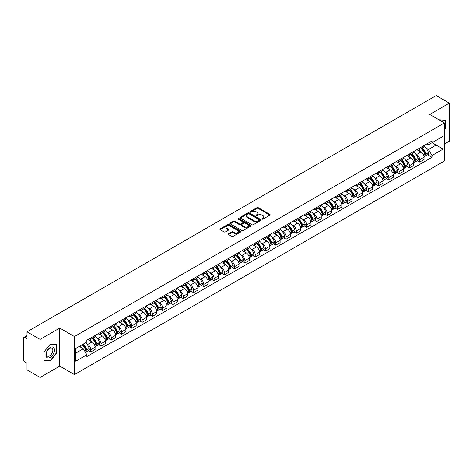 <?xml version="1.0" encoding="UTF-8"?>
<svg xmlns="http://www.w3.org/2000/svg" width="473" height="473" viewBox="0 0 473 473"><rect width="100%" height="100%" fill="white"/><g stroke="black" fill="none" stroke-linecap="round" stroke-linejoin="round"><path stroke-width="0.71" d="M262.089 219.105A0.639 0.372 0 0 0 262.994 219.105L269.864 215.138A0.916 0.526 0 0 0 270.13 214.766A0.916 0.526 0 0 0 269.864 214.387L258.223 207.671A0.916 0.526 0 0 0 256.928 207.671L250.057 211.638A0.639 0.372 0 0 0 250.962 212.158L251.849 211.644A2.927 1.691 0 0 1 255.988 211.644L256.963 212.206A2.927 1.691 0 0 1 257.82 213.4A2.927 1.691 0 0 1 256.963 214.594L256.07 215.109A0.639 0.372 0 0 0 256.975 215.629L257.868 215.12A2.927 1.691 0 0 1 262.007 215.12L262.976 215.676A2.927 1.691 0 0 1 263.833 216.876A2.927 1.691 0 0 1 262.976 218.071L262.089 218.579A0.639 0.372 0 0 0 262.089 219.105L262.089 218.579M228.53 233.733A0.916 0.526 0 0 0 228.264 234.105A0.916 0.526 0 0 0 228.53 234.484L231.8 236.37A0.916 0.526 0 0 0 233.094 236.37L240.727 231.959A0.916 0.526 0 0 0 240.994 231.587A0.916 0.526 0 0 0 240.727 231.214L229.08 224.492A0.916 0.526 0 0 0 227.791 224.492L220.158 228.897A0.916 0.526 0 0 0 219.886 229.269A0.916 0.526 0 0 0 220.158 229.647L224.101 231.924A0.916 0.526 0 0 0 225.396 231.924L228.66 230.038A0.916 0.526 0 0 0 228.932 229.665A0.916 0.526 0 0 0 228.66 229.293L226.703 228.163A2.448 1.413 0 0 1 225.988 227.164A2.448 1.413 0 0 1 227.501 225.858A2.448 1.413 0 0 1 230.168 226.165L237.83 230.588A2.448 1.413 0 0 1 238.546 231.587A2.448 1.413 0 0 1 237.038 232.893A2.448 1.413 0 0 1 234.371 232.586L233.094 231.847A0.916 0.526 0 0 0 231.8 231.847L228.53 233.733L228.53 234.484M74.456 336.54L59.764 328.055L40.122 339.395L27.008 331.821L436.236 95.558L449.35 103.132L429.715 114.466L444.407 122.95L74.456 336.54L74.456 374.586L444.407 160.997L444.407 122.95M251.914 224.752A0.916 0.526 0 0 0 253.209 224.752L260.842 220.347A0.916 0.526 0 0 0 261.108 219.975A0.916 0.526 0 0 0 260.842 219.602L249.2 212.88A0.916 0.526 0 0 0 247.905 212.88L240.272 217.284A0.916 0.526 0 0 0 240.006 217.657A0.916 0.526 0 0 0 240.272 218.029L251.914 224.752M238.297 219.241A0.639 0.372 0 0 1 238.948 219.336L250.773 226.159L243.152 230.558A0.916 0.526 0 0 1 241.857 230.558L230.215 223.835L230.215 223.09A0.916 0.526 0 0 0 229.949 223.463A0.916 0.526 0 0 0 230.215 223.835M230.215 223.09L233.479 221.204A0.916 0.526 0 0 1 234.774 221.204L239.498 223.93A0.916 0.526 0 0 0 240.792 223.93L242.956 222.682A0.916 0.526 0 0 0 243.223 222.31A0.916 0.526 0 0 0 242.956 221.932L238.043 219.094A0.639 0.372 0 0 1 238.948 218.573L250.785 225.408A0.916 0.526 0 0 1 251.051 225.781A0.916 0.526 0 0 1 250.785 226.153L250.785 225.408M40.122 339.395L40.122 377.442L27.008 369.868L27.008 363.134L24.968 361.957A1.862 1.076 -120 0 1 23.65 359.675L23.65 338.142A1.862 1.076 -120 0 1 24.034 337.284L27.008 335.57M444.407 144.029L449.35 141.179L449.35 103.132M40.122 377.442L59.764 366.102L74.456 374.586M27.008 331.821L27.008 338.556L24.968 337.379A1.862 1.076 -120 0 0 24.034 337.284M419.693 148.061A4.287 2.477 60 0 1 418.806 149.988L423.158 147.475A4.287 2.477 -120 0 0 424.045 145.554M415.566 153.861L416.666 154.494A4.287 2.477 60 0 1 419.699 159.744L424.045 157.231A4.287 2.477 -120 0 0 421.011 151.981L417.901 150.183M424.045 157.231L424.045 159.555L419.699 162.062L417.34 160.702M418.806 149.988A4.287 2.477 60 0 1 416.695 149.793M419.699 159.744L419.699 162.062M409.417 153.997A4.287 2.477 60 0 1 408.53 155.924L412.876 153.412A4.287 2.477 -120 0 0 413.763 151.484M407.058 166.638L409.417 167.998L413.763 165.485L413.763 163.167A4.287 2.477 -120 0 0 410.735 157.917L407.62 156.12M408.53 155.924A4.287 2.477 60 0 1 406.419 155.729M405.29 159.797L406.384 160.43A4.287 2.477 60 0 1 409.417 165.68L409.417 167.998M399.135 159.933A4.287 2.477 60 0 1 398.248 161.855L402.6 159.348A4.287 2.477 -120 0 0 403.487 157.42M396.776 172.574L399.135 173.934L403.487 171.421L403.487 169.103A4.287 2.477 -120 0 0 400.454 163.853L397.344 162.056M398.248 161.855A4.287 2.477 60 0 1 396.138 161.665M395.008 165.727L396.102 166.36A4.287 2.477 60 0 1 399.135 171.61L399.135 173.934M388.853 165.869A4.287 2.477 60 0 1 387.966 167.791L392.318 165.284A4.287 2.477 -120 0 0 393.205 163.356M386.5 178.51L388.853 179.87L393.205 177.357L393.205 175.04A4.287 2.477 -120 0 0 390.172 169.789L387.062 167.992M387.966 167.791A4.287 2.477 60 0 1 385.856 167.602M384.726 171.664L385.826 172.296A4.287 2.477 60 0 1 388.853 177.546L388.853 179.87M378.577 171.805A4.287 2.477 60 0 1 377.69 173.727L382.036 171.214A4.287 2.477 -120 0 0 382.923 169.293M376.218 184.44L378.577 185.806L382.923 183.293L382.923 180.97A4.287 2.477 -120 0 0 379.896 175.72L376.78 173.922M377.69 173.727A4.287 2.477 60 0 1 375.58 173.532M374.45 177.6L375.544 178.232A4.287 2.477 60 0 1 378.577 183.483L378.577 185.806M368.296 177.736A4.287 2.477 60 0 1 367.409 179.663L371.754 177.15A4.287 2.477 -120 0 0 372.647 175.229M365.936 190.377L368.296 191.736L372.647 189.23L372.647 186.906A4.287 2.477 -120 0 0 369.614 181.656L366.498 179.858M367.409 179.663A4.287 2.477 60 0 1 365.298 179.468M364.169 183.536L365.262 184.168A4.287 2.477 60 0 1 368.296 189.419L368.296 191.736M358.014 183.672A4.287 2.477 60 0 1 357.127 185.599L361.478 183.086A4.287 2.477 -120 0 0 362.365 181.165M355.655 196.313L358.014 197.673L362.365 195.166L362.365 192.842A4.287 2.477 -120 0 0 359.332 187.592L356.222 185.794M357.127 185.599A4.287 2.477 60 0 1 355.016 185.404M353.887 189.472L354.987 190.105A4.287 2.477 60 0 1 358.014 195.355L358.014 197.673M347.738 189.608A4.287 2.477 60 0 1 346.845 191.535L351.197 189.023A4.287 2.477 -120 0 0 352.083 187.095M345.379 202.249L347.738 203.609L352.083 201.096L352.083 198.778A4.287 2.477 -120 0 0 349.056 193.528L345.94 191.731M346.845 191.535A4.287 2.477 60 0 1 344.74 191.34M343.605 195.408L344.705 196.041A4.287 2.477 60 0 1 347.738 201.291L347.738 203.609M337.456 195.544A4.287 2.477 60 0 1 336.569 197.466L340.915 194.959A4.287 2.477 -120 0 0 341.802 193.031M335.097 208.185L337.456 209.545L341.808 207.032L341.808 204.714A4.287 2.477 -120 0 0 338.774 199.464L335.659 197.667M336.569 197.466A4.287 2.477 60 0 1 334.458 197.276M333.329 201.338L334.423 201.971A4.287 2.477 60 0 1 337.456 207.221L337.456 209.545M327.174 201.48A4.287 2.477 60 0 1 326.287 203.402L330.639 200.895A4.287 2.477 -120 0 0 331.526 198.967M324.815 214.115L327.174 215.481L331.526 212.968L331.526 210.651A4.287 2.477 -120 0 0 328.493 205.4L325.383 203.603M326.287 203.402A4.287 2.477 60 0 1 324.176 203.213M323.047 207.275L324.147 207.907A4.287 2.477 60 0 1 327.174 213.157L327.174 215.481M316.892 207.416A4.287 2.477 60 0 1 316.005 209.338L320.357 206.825A4.287 2.477 -120 0 0 321.244 204.904M314.539 220.051L316.898 221.417L321.244 218.904L321.244 216.581A4.287 2.477 -120 0 0 318.211 211.33L315.101 209.533M316.005 209.338A4.287 2.477 60 0 1 313.895 209.143M312.765 213.211L313.865 213.843A4.287 2.477 60 0 1 316.898 219.094L316.898 221.417M306.616 213.347A4.287 2.477 60 0 1 305.729 215.274L310.075 212.761A4.287 2.477 -120 0 0 310.962 210.84M304.257 225.988L306.616 227.347L310.962 224.841L310.962 222.517A4.287 2.477 -120 0 0 307.935 217.267L304.819 215.469M305.729 215.274A4.287 2.477 60 0 1 303.619 215.079M302.489 219.147L303.583 219.779A4.287 2.477 60 0 1 306.616 225.03L306.616 227.347M296.335 219.283A4.287 2.477 60 0 1 295.448 221.21L299.799 218.697A4.287 2.477 -120 0 0 300.686 216.776M293.975 231.924L296.335 233.284L300.686 230.777L300.686 228.453A4.287 2.477 -120 0 0 297.653 223.203L294.543 221.405M295.448 221.21A4.287 2.477 60 0 1 293.337 221.015M292.208 225.083L293.301 225.716A4.287 2.477 60 0 1 296.335 230.966L296.335 233.284M286.053 225.219A4.287 2.477 60 0 1 285.166 227.146L289.517 224.634A4.287 2.477 -120 0 0 290.404 222.706M283.699 237.86L286.053 239.22L290.404 236.707L290.404 234.389A4.287 2.477 -120 0 0 287.371 229.139L284.261 227.342M285.166 227.146A4.287 2.477 60 0 1 283.055 226.951M281.926 231.013L283.025 231.652A4.287 2.477 60 0 1 286.053 236.902L286.053 239.22M275.777 231.155A4.287 2.477 60 0 1 274.89 233.077L279.236 230.57A4.287 2.477 -120 0 0 280.122 228.642M273.418 243.796L275.777 245.156L280.122 242.643L280.122 240.325A4.287 2.477 -120 0 0 277.095 235.075L273.979 233.278M274.89 233.077A4.287 2.477 60 0 1 272.779 232.887M271.65 236.949L272.744 237.582A4.287 2.477 60 0 1 275.777 242.832L275.777 245.156M265.495 237.091A4.287 2.477 60 0 1 264.608 239.013L268.954 236.506A4.287 2.477 -120 0 0 269.846 234.578M263.136 249.726L265.495 251.092L269.846 248.579L269.846 246.262A4.287 2.477 -120 0 0 266.813 241.011L263.698 239.214M264.608 239.013A4.287 2.477 60 0 1 262.497 238.818M261.368 242.886L262.462 243.518A4.287 2.477 60 0 1 265.495 248.768L265.495 251.092M255.213 243.027A4.287 2.477 60 0 1 254.326 244.949L258.678 242.436A4.287 2.477 -120 0 0 259.565 240.515M252.854 255.662L255.213 257.028L259.565 254.515L259.565 252.192A4.287 2.477 -120 0 0 256.532 246.941L253.422 245.144M254.326 244.949A4.287 2.477 60 0 1 252.215 244.754M251.086 248.822L252.186 249.454A4.287 2.477 60 0 1 255.213 254.705L255.213 257.028M244.937 248.958A4.287 2.477 60 0 1 244.044 250.885L248.396 248.372A4.287 2.477 -120 0 0 249.283 246.451M242.578 261.599L244.937 262.958L249.283 260.452L249.283 258.128A4.287 2.477 -120 0 0 246.256 252.878L243.14 251.08M244.044 250.885A4.287 2.477 60 0 1 241.94 250.69M240.804 254.758L241.904 255.39A4.287 2.477 60 0 1 244.937 260.641L244.937 262.958M234.655 254.894A4.287 2.477 60 0 1 233.768 256.821L238.114 254.308A4.287 2.477 -120 0 0 239.001 252.387M232.296 267.535L234.655 268.895L239.007 266.388L239.007 264.064A4.287 2.477 -120 0 0 235.974 258.814L232.858 257.016M233.768 256.821A4.287 2.477 60 0 1 231.658 256.626M230.528 260.694L231.622 261.327A4.287 2.477 60 0 1 234.655 266.577L234.655 268.895M224.373 260.83A4.287 2.477 60 0 1 223.487 262.757L227.838 260.245A4.287 2.477 -120 0 0 228.725 258.317M222.014 273.471L224.373 274.831L228.725 272.318L228.725 270A4.287 2.477 -120 0 0 225.692 264.75L222.582 262.953M223.487 262.757A4.287 2.477 60 0 1 221.376 262.562M220.247 266.624L221.346 267.263A4.287 2.477 60 0 1 224.373 272.513L224.373 274.831M214.092 266.766A4.287 2.477 60 0 1 213.205 268.688L217.556 266.181A4.287 2.477 -120 0 0 218.443 264.253M211.738 279.407L214.098 280.767L218.443 278.254L218.443 275.936A4.287 2.477 -120 0 0 215.41 270.686L212.3 268.889M213.205 268.688A4.287 2.477 60 0 1 211.094 268.498M209.965 272.56L211.064 273.193A4.287 2.477 60 0 1 214.098 278.443L214.098 280.767M203.816 272.702A4.287 2.477 60 0 1 202.929 274.624L207.275 272.111A4.287 2.477 -120 0 0 208.161 270.189M201.457 285.337L203.816 286.703L208.161 284.19L208.161 281.873A4.287 2.477 -120 0 0 205.134 276.622L202.018 274.825M202.929 274.624A4.287 2.477 60 0 1 200.818 274.429M199.689 278.496L200.783 279.129A4.287 2.477 60 0 1 203.816 284.379L203.816 286.703M193.534 278.638A4.287 2.477 60 0 1 192.647 280.56L196.999 278.047A4.287 2.477 -120 0 0 197.885 276.126M191.175 291.273L193.534 292.639L197.885 290.126L197.885 287.803A4.287 2.477 -120 0 0 194.852 282.552L191.742 280.755M192.647 280.56A4.287 2.477 60 0 1 190.536 280.365M189.407 284.433L190.501 285.065A4.287 2.477 60 0 1 193.534 290.316L193.534 292.639M183.252 284.569A4.287 2.477 60 0 1 182.365 286.496L186.717 283.983A4.287 2.477 -120 0 0 187.604 282.062M180.899 297.21L183.252 298.569L187.604 296.063L187.604 293.739A4.287 2.477 -120 0 0 184.571 288.489L181.461 286.691M182.365 286.496A4.287 2.477 60 0 1 180.254 286.301M179.125 290.369L180.225 291.001A4.287 2.477 60 0 1 183.252 296.252L183.252 298.569M172.976 290.505A4.287 2.477 60 0 1 172.089 292.432L176.435 289.919A4.287 2.477 -120 0 0 177.322 287.998M170.617 303.146L172.976 304.506L177.322 301.999L177.322 299.675A4.287 2.477 -120 0 0 174.295 294.425L171.179 292.627M172.089 292.432A4.287 2.477 60 0 1 169.978 292.237M168.849 296.305L169.943 296.938A4.287 2.477 60 0 1 172.976 302.188L172.976 304.506M162.694 296.441A4.287 2.477 60 0 1 161.807 298.368L166.153 295.856A4.287 2.477 -120 0 0 167.046 293.928M160.335 309.082L162.694 310.442L167.046 307.929L167.046 305.611A4.287 2.477 -120 0 0 164.013 300.361L160.897 298.564M161.807 298.368A4.287 2.477 60 0 1 159.697 298.173M158.567 302.235L159.661 302.874A4.287 2.477 60 0 1 162.694 308.124L162.694 310.442M152.412 302.377A4.287 2.477 60 0 1 151.526 304.299L155.877 301.792A4.287 2.477 -120 0 0 156.764 299.864M150.053 315.018L152.412 316.378L156.764 313.865L156.764 311.547A4.287 2.477 -120 0 0 153.731 306.297L150.621 304.5M151.526 304.299A4.287 2.477 60 0 1 149.415 304.109M148.286 308.171L149.385 308.804A4.287 2.477 60 0 1 152.412 314.054L152.412 316.378M142.137 308.313A4.287 2.477 60 0 1 141.244 310.235L145.595 307.722A4.287 2.477 -120 0 0 146.482 305.8M139.777 320.948L142.137 322.314L146.482 319.801L146.482 317.478A4.287 2.477 -120 0 0 143.455 312.227L140.339 310.43M141.244 310.235A4.287 2.477 60 0 1 139.139 310.04M138.004 314.107L139.103 314.74A4.287 2.477 60 0 1 142.137 319.99L142.137 322.314M131.855 314.249A4.287 2.477 60 0 1 130.968 316.171L135.313 313.658A4.287 2.477 -120 0 0 136.206 311.737M129.496 326.884L131.855 328.25L136.206 325.737L136.206 323.414A4.287 2.477 -120 0 0 133.173 318.163L130.057 316.366M130.968 316.171A4.287 2.477 60 0 1 128.857 315.976M127.728 320.044L128.822 320.676A4.287 2.477 60 0 1 131.855 325.927L131.855 328.25M121.573 320.18A4.287 2.477 60 0 1 120.686 322.107L125.038 319.594A4.287 2.477 -120 0 0 125.924 317.673M119.214 332.821L121.573 334.18L125.924 331.674L125.924 329.35A4.287 2.477 -120 0 0 122.891 324.1L119.781 322.302M120.686 322.107A4.287 2.477 60 0 1 118.575 321.912M117.446 325.98L118.546 326.612A4.287 2.477 60 0 1 121.573 331.863L121.573 334.18M111.291 326.116A4.287 2.477 60 0 1 110.404 328.043L114.756 325.53A4.287 2.477 -120 0 0 115.643 323.603M108.938 338.757L111.297 340.117L115.643 337.61L115.643 335.286A4.287 2.477 -120 0 0 112.609 330.036L109.499 328.238M110.404 328.043A4.287 2.477 60 0 1 108.293 327.848M107.164 331.916L108.264 332.549A4.287 2.477 60 0 1 111.297 337.799L111.297 340.117M101.015 332.052A4.287 2.477 60 0 1 100.128 333.973L104.474 331.467A4.287 2.477 -120 0 0 105.361 329.539M98.656 344.693L101.015 346.053L105.361 343.54L105.361 341.222A4.287 2.477 -120 0 0 102.334 335.972L99.218 334.175M100.128 333.973A4.287 2.477 60 0 1 98.017 333.784M96.888 337.846L97.982 338.479A4.287 2.477 60 0 1 101.015 343.735L101.015 346.053M90.733 337.988A4.287 2.477 60 0 1 89.846 339.91L94.198 337.403A4.287 2.477 -120 0 0 95.085 335.475M88.374 350.629L90.733 351.989L95.085 349.476L95.085 347.158A4.287 2.477 -120 0 0 92.052 341.908L88.942 340.111M89.846 339.91A4.287 2.477 60 0 1 87.736 339.72M86.606 343.782L87.7 344.415A4.287 2.477 60 0 1 90.733 349.665L90.733 351.989M426.977 143.857L428.526 144.75L443.089 136.342L436.106 140.375L436.106 145.093L428.526 149.468L425.848 147.925M75.775 353.13L83.354 348.755L86.849 354.803L75.775 361.195L75.775 348.412L86.849 342.02L86.849 340.229L432.02 140.948L432.02 142.734L443.089 149.125L432.02 155.522L428.526 149.468M443.089 136.342L443.089 149.125M86.849 354.803L86.849 356.589L432.02 157.308L432.02 155.522M444.407 129.969L445.495 128.621L445.495 120.142L438.95 119.799M59.764 328.055L59.764 366.102M43.977 360.432L50.339 361L56.695 353.089L56.695 344.61L50.339 344.042L43.977 351.953L43.977 360.432M83.354 348.755L79.269 346.396M427.616 154.766L432.02 157.308M445.164 128.425L445.495 128.621M49.665 360.609L50.339 361M56.37 352.899L56.695 353.089M262.344 219.194L262.976 218.828A2.927 1.691 0 0 0 263.833 217.633L263.833 216.876M257.82 213.4L257.82 214.163A2.927 1.691 0 0 1 256.963 215.357L256.325 215.723M269.852 215.144L258.223 208.427A0.916 0.526 0 0 0 256.928 208.427L250.312 212.247M260.842 219.602L260.842 220.347L249.2 213.636A0.916 0.526 0 0 0 247.905 213.636L240.284 218.035L240.272 217.284M259.222 220.235A0.639 0.372 0 0 0 259.222 219.714L249.005 213.814A0.639 0.372 0 0 0 248.1 213.814L247.16 214.352A2.927 1.691 0 0 0 246.303 215.546A2.927 1.691 0 0 0 247.16 216.74L254.149 220.779A2.927 1.691 0 0 0 258.288 220.779L259.222 220.235L259.222 220.997A0.639 0.372 0 0 0 259.411 220.731L259.411 219.975M246.303 215.546L246.303 216.309A2.927 1.691 0 0 0 247.16 217.503L247.16 216.74M259.222 220.997L258.288 221.535A2.927 1.691 0 0 1 254.149 221.535L247.16 217.503M230.227 223.847L233.479 221.967L233.479 221.204M243.223 222.31L243.223 223.067A0.916 0.526 0 0 1 242.956 223.439L240.792 224.693A0.916 0.526 0 0 1 239.498 224.693L234.774 221.967A0.916 0.526 0 0 0 233.479 221.967M244.393 226.762A2.448 1.413 0 0 0 247.066 227.07A2.448 1.413 0 0 0 248.573 225.763A2.448 1.413 0 0 0 247.858 224.764L245.156 223.203A0.916 0.526 0 0 0 243.861 223.203L241.697 224.456A0.916 0.526 0 0 0 241.425 224.829A0.916 0.526 0 0 0 241.697 225.201L244.393 226.762L244.393 227.519A2.448 1.413 0 0 0 247.066 227.826A2.448 1.413 0 0 0 248.573 226.52L248.573 225.763M241.425 224.829L241.425 225.591A0.916 0.526 0 0 0 241.697 225.964L241.697 225.201M244.393 227.519L241.697 225.964M238.546 231.587L238.546 232.349A2.448 1.413 0 0 1 237.038 233.656A2.448 1.413 0 0 1 234.371 233.349L233.094 232.61A0.916 0.526 0 0 0 231.8 232.61L228.542 234.49M225.988 227.164L225.988 227.921A2.448 1.413 0 0 0 226.703 228.92L226.703 228.163M228.648 230.044L226.703 228.92M240.716 231.965L229.08 225.254A0.916 0.526 0 0 0 227.791 225.254L220.17 229.653M421.313 148.54A5.871 3.388 60 0 1 421.342 148.557A5.871 3.388 60 0 1 425.209 153.826L425.239 153.95A1.141 0.656 60 0 1 425.061 154.842A1.141 0.656 60 0 1 425.038 154.86M421.059 148.688A7.083 4.091 60 0 1 424.949 154.535L424.985 154.653A2.353 1.36 60 0 1 424.612 156.504L424.027 156.841M425.014 155.984A2.353 1.36 -120 0 0 425.665 155.895A2.353 1.36 -120 0 0 426.037 154.044L426.002 153.926A7.083 4.091 -120 0 0 422.111 148.079M423.956 146.305A7.083 4.091 60 0 1 428.408 152.537L428.443 152.655A2.353 1.36 60 0 1 428.071 154.505L425.665 155.895M418.64 150.071A7.083 4.091 60 0 1 420.119 151.466M423.566 151.478L424.464 151.999M438.962 119.811L445.164 120.308L445.164 128.526L444.407 129.466M444.756 120.071L445.164 120.308M53.916 347.832A6.06 3.5 120 0 0 48.063 349.399A6.06 3.5 120 0 0 46.496 357.062A6.06 3.5 120 0 0 52.349 355.489A6.06 3.5 120 0 0 53.916 347.832M52.414 348.601A4.588 2.649 120 0 0 51.9 348.128A4.588 2.649 120 0 0 47.631 350.268A4.588 2.649 120 0 0 46.797 355.59A4.588 2.649 120 0 0 47.312 356.068A4.588 2.649 120 0 0 51.581 353.928A4.588 2.649 120 0 0 52.414 348.601M50.209 360.663L44.048 360.107L44.048 351.894L50.209 344.232L56.37 344.782L56.37 352.994L50.209 360.663M55.962 344.545L56.37 344.782M411.031 154.476A5.871 3.388 60 0 1 411.061 154.494A5.871 3.388 60 0 1 414.927 159.762L414.963 159.88A1.141 0.656 60 0 1 414.78 160.779A1.141 0.656 60 0 1 414.756 160.79M410.777 154.624A7.083 4.091 60 0 1 414.667 160.465L414.703 160.589A2.353 1.36 60 0 1 414.33 162.434L413.745 162.777M414.732 161.914A2.353 1.36 -120 0 0 415.389 161.831A2.353 1.36 -120 0 0 415.761 159.98L415.726 159.856A7.083 4.091 -120 0 0 411.829 154.015M413.674 152.241A7.083 4.091 60 0 1 418.126 158.473L418.162 158.591A2.353 1.36 60 0 1 417.789 160.442L415.389 161.831M408.359 156.007A7.083 4.091 60 0 1 409.843 157.403M413.284 157.408L414.188 157.935M400.755 160.412A5.871 3.388 60 0 1 400.785 160.43A5.871 3.388 60 0 1 404.646 165.698L404.681 165.816A1.141 0.656 60 0 1 404.498 166.715A1.141 0.656 60 0 1 404.474 166.727M400.495 160.56A7.083 4.091 60 0 1 404.391 166.401L404.427 166.526A2.353 1.36 60 0 1 404.054 168.37L403.469 168.707M404.456 167.85A2.353 1.36 -120 0 0 405.107 167.761A2.353 1.36 -120 0 0 405.479 165.917L405.444 165.792A7.083 4.091 -120 0 0 401.553 159.951M403.398 158.177A7.083 4.091 60 0 1 407.85 164.403L407.886 164.527A2.353 1.36 60 0 1 407.513 166.372L405.107 167.761M398.083 161.937A7.083 4.091 60 0 1 399.561 163.339M403.002 163.345L403.907 163.865M390.473 166.348A5.871 3.388 60 0 1 390.503 166.36A5.871 3.388 60 0 1 394.364 171.634L394.399 171.752A1.141 0.656 60 0 1 394.222 172.651A1.141 0.656 60 0 1 394.192 172.663M390.219 166.496A7.083 4.091 60 0 1 394.11 172.338L394.145 172.462A2.353 1.36 60 0 1 393.773 174.306L393.187 174.643M394.175 173.786A2.353 1.36 -120 0 0 394.825 173.697A2.353 1.36 -120 0 0 395.197 171.853L395.162 171.729A7.083 4.091 -120 0 0 391.272 165.887M393.116 164.107A7.083 4.091 60 0 1 397.568 170.339L397.604 170.463A2.353 1.36 60 0 1 397.231 172.308L394.825 173.697M387.801 167.874A7.083 4.091 60 0 1 389.279 169.269M392.726 169.281L393.625 169.801M380.191 172.278A5.871 3.388 60 0 1 380.221 172.296A5.871 3.388 60 0 1 384.088 177.564L384.123 177.688A1.141 0.656 60 0 1 383.94 178.587A1.141 0.656 60 0 1 383.916 178.599M379.937 172.426A7.083 4.091 60 0 1 383.828 178.274L383.863 178.392A2.353 1.36 60 0 1 383.491 180.243L382.905 180.58M383.893 179.722A2.353 1.36 -120 0 0 384.549 179.634A2.353 1.36 -120 0 0 384.916 177.789L384.886 177.665A7.083 4.091 -120 0 0 380.99 171.823M382.834 170.044A7.083 4.091 60 0 1 387.286 176.275L387.322 176.399A2.353 1.36 60 0 1 386.949 178.244L384.549 179.634M377.519 173.81A7.083 4.091 60 0 1 379.003 175.205M382.444 175.217L383.349 175.737M369.916 178.215A5.871 3.388 60 0 1 369.945 178.232A5.871 3.388 60 0 1 373.806 183.5L373.841 183.625A1.141 0.656 60 0 1 373.658 184.517A1.141 0.656 60 0 1 373.635 184.535M369.655 178.362A7.083 4.091 60 0 1 373.552 184.21L373.581 184.328A2.353 1.36 60 0 1 373.215 186.179L372.629 186.516M373.617 185.658A2.353 1.36 -120 0 0 374.267 185.57A2.353 1.36 -120 0 0 374.64 183.719L374.604 183.601A7.083 4.091 -120 0 0 370.714 177.753M372.558 175.98A7.083 4.091 60 0 1 377.011 182.211L377.046 182.33A2.353 1.36 60 0 1 376.674 184.18L374.267 185.57M367.243 179.746A7.083 4.091 60 0 1 368.721 181.141M372.162 181.153L373.067 181.673M359.634 184.151A5.871 3.388 60 0 1 359.663 184.168A5.871 3.388 60 0 1 363.524 189.436L363.56 189.561A1.141 0.656 60 0 1 363.382 190.453A1.141 0.656 60 0 1 363.353 190.471M359.379 184.299A7.083 4.091 60 0 1 363.27 190.146L363.305 190.264A2.353 1.36 60 0 1 362.933 192.115L362.348 192.452M363.335 191.595A2.353 1.36 -120 0 0 363.985 191.506A2.353 1.36 -120 0 0 364.358 189.655L364.322 189.537A7.083 4.091 -120 0 0 360.432 183.69M362.277 181.916A7.083 4.091 60 0 1 366.729 188.148L366.764 188.266A2.353 1.36 60 0 1 366.392 190.116L363.985 191.506M356.961 185.682A7.083 4.091 60 0 1 358.439 187.077M361.886 187.083L362.785 187.61M349.352 190.087A5.871 3.388 60 0 1 349.381 190.105A5.871 3.388 60 0 1 353.248 195.373L353.284 195.491A1.141 0.656 60 0 1 353.1 196.39A1.141 0.656 60 0 1 353.077 196.401M349.098 190.235A7.083 4.091 60 0 1 352.988 196.076L353.024 196.2A2.353 1.36 60 0 1 352.651 198.045L352.066 198.388M353.053 197.525A2.353 1.36 -120 0 0 353.703 197.436A2.353 1.36 -120 0 0 354.076 195.591L354.041 195.467A7.083 4.091 -120 0 0 350.15 189.626M351.995 187.852A7.083 4.091 60 0 1 356.447 194.084L356.482 194.202A2.353 1.36 60 0 1 356.11 196.053L353.703 197.436M346.679 191.618A7.083 4.091 60 0 1 348.158 193.014M351.605 193.019L352.509 193.54M339.076 196.023A5.871 3.388 60 0 1 339.106 196.041A5.871 3.388 60 0 1 342.966 201.309L343.002 201.427A1.141 0.656 60 0 1 342.819 202.326A1.141 0.656 60 0 1 342.795 202.338M338.816 196.171A7.083 4.091 60 0 1 342.706 202.012L342.742 202.137A2.353 1.36 60 0 1 342.369 203.981L341.784 204.318M342.771 203.461A2.353 1.36 -120 0 0 343.428 203.372A2.353 1.36 -120 0 0 343.8 201.528L343.765 201.403A7.083 4.091 -120 0 0 339.868 195.562M341.713 193.788A7.083 4.091 60 0 1 346.171 200.014L346.201 200.138A2.353 1.36 60 0 1 345.834 201.983L343.428 203.372M336.404 197.548A7.083 4.091 60 0 1 337.882 198.944M341.323 198.956L342.227 199.476M328.794 201.959A5.871 3.388 60 0 1 328.824 201.971A5.871 3.388 60 0 1 332.685 207.245L332.72 207.363A1.141 0.656 60 0 1 332.543 208.262A1.141 0.656 60 0 1 332.513 208.274M328.534 202.107A7.083 4.091 60 0 1 332.43 207.949L332.466 208.073A2.353 1.36 60 0 1 332.093 209.917L331.508 210.254M332.495 209.397A2.353 1.36 -120 0 0 333.146 209.308A2.353 1.36 -120 0 0 333.518 207.464L333.483 207.34A7.083 4.091 -120 0 0 329.592 201.498M331.437 199.718A7.083 4.091 60 0 1 335.889 205.95L335.925 206.074A2.353 1.36 60 0 1 335.552 207.919L333.146 209.308M326.122 203.485A7.083 4.091 60 0 1 327.6 204.88M331.041 204.892L331.945 205.412M318.512 207.889A5.871 3.388 60 0 1 318.542 207.907A5.871 3.388 60 0 1 322.409 213.175L322.438 213.299A1.141 0.656 60 0 1 322.261 214.198A1.141 0.656 60 0 1 322.237 214.21M318.258 208.037A7.083 4.091 60 0 1 322.148 213.885L322.184 214.003A2.353 1.36 60 0 1 321.811 215.854L321.226 216.191M322.214 215.333A2.353 1.36 -120 0 0 322.864 215.245A2.353 1.36 -120 0 0 323.236 213.394L323.201 213.276A7.083 4.091 -120 0 0 319.31 207.434M321.155 205.654A7.083 4.091 60 0 1 325.607 211.886L325.643 212.01A2.353 1.36 60 0 1 325.27 213.855L322.864 215.245M315.84 209.421A7.083 4.091 60 0 1 317.318 210.816M320.765 210.828L321.664 211.348M308.23 213.826A5.871 3.388 60 0 1 308.26 213.843A5.871 3.388 60 0 1 312.127 219.111L312.162 219.236A1.141 0.656 60 0 1 311.979 220.128A1.141 0.656 60 0 1 311.955 220.146M307.976 213.973A7.083 4.091 60 0 1 311.867 219.821L311.902 219.939A2.353 1.36 60 0 1 311.53 221.79L310.944 222.127M311.932 221.269A2.353 1.36 -120 0 0 312.588 221.181A2.353 1.36 -120 0 0 312.96 219.33L312.925 219.212A7.083 4.091 -120 0 0 309.029 213.364M310.873 211.591A7.083 4.091 60 0 1 315.325 217.822L315.361 217.941A2.353 1.36 60 0 1 314.988 219.791L312.588 221.181M305.558 215.357A7.083 4.091 60 0 1 307.042 216.752M310.483 216.764L311.388 217.284M297.955 219.762A5.871 3.388 60 0 1 297.984 219.779A5.871 3.388 60 0 1 301.845 225.047L301.88 225.172A1.141 0.656 60 0 1 301.703 226.064A1.141 0.656 60 0 1 301.673 226.076M297.694 219.91A7.083 4.091 60 0 1 301.591 225.757L301.626 225.875A2.353 1.36 60 0 1 301.254 227.726L300.668 228.063M301.656 227.206A2.353 1.36 -120 0 0 302.306 227.117A2.353 1.36 -120 0 0 302.679 225.266L302.643 225.148A7.083 4.091 -120 0 0 298.753 219.301M300.597 217.527A7.083 4.091 60 0 1 305.05 223.759L305.085 223.877A2.353 1.36 60 0 1 304.713 225.727L302.306 227.117M295.282 221.293A7.083 4.091 60 0 1 296.76 222.688M300.201 222.694L301.106 223.221M287.673 225.698A5.871 3.388 60 0 1 287.702 225.716A5.871 3.388 60 0 1 291.563 230.984L291.599 231.102A1.141 0.656 60 0 1 291.421 232.001A1.141 0.656 60 0 1 291.392 232.012M287.418 225.846A7.083 4.091 60 0 1 291.309 231.687L291.344 231.811A2.353 1.36 60 0 1 290.972 233.656L290.387 233.999M291.374 233.136A2.353 1.36 -120 0 0 292.024 233.047A2.353 1.36 -120 0 0 292.397 231.202L292.361 231.078A7.083 4.091 -120 0 0 288.471 225.237M290.316 223.463A7.083 4.091 60 0 1 294.768 229.695L294.803 229.813A2.353 1.36 60 0 1 294.431 231.664L292.024 233.047M285 227.223A7.083 4.091 60 0 1 286.478 228.625M289.925 228.63L290.824 229.151M277.391 231.634A5.871 3.388 60 0 1 277.42 231.652A5.871 3.388 60 0 1 281.287 236.92L281.323 237.038A1.141 0.656 60 0 1 281.139 237.937A1.141 0.656 60 0 1 281.116 237.949M277.137 231.782A7.083 4.091 60 0 1 281.027 237.623L281.063 237.748A2.353 1.36 60 0 1 280.69 239.592L280.105 239.929M281.092 239.072A2.353 1.36 -120 0 0 281.748 238.983A2.353 1.36 -120 0 0 282.115 237.139L282.085 237.014A7.083 4.091 -120 0 0 278.189 231.173M280.034 229.393A7.083 4.091 60 0 1 284.486 235.625L284.521 235.749A2.353 1.36 60 0 1 284.149 237.594L281.748 238.983M274.718 233.159A7.083 4.091 60 0 1 276.202 234.555M279.644 234.567L280.548 235.087M267.115 237.57A5.871 3.388 60 0 1 267.144 237.582A5.871 3.388 60 0 1 271.005 242.85L271.041 242.974A1.141 0.656 60 0 1 270.858 243.873A1.141 0.656 60 0 1 270.834 243.885M266.855 237.718A7.083 4.091 60 0 1 270.751 243.56L270.781 243.684A2.353 1.36 60 0 1 270.414 245.528L269.829 245.865M270.816 245.008A2.353 1.36 -120 0 0 271.467 244.919A2.353 1.36 -120 0 0 271.839 243.075L271.804 242.951A7.083 4.091 -120 0 0 267.913 237.109M269.758 235.329A7.083 4.091 60 0 1 274.21 241.561L274.245 241.685A2.353 1.36 60 0 1 273.873 243.53L271.467 244.919M264.442 239.096A7.083 4.091 60 0 1 265.921 240.491M269.362 240.503L270.266 241.023M256.833 243.5A5.871 3.388 60 0 1 256.863 243.518A5.871 3.388 60 0 1 260.724 248.786L260.759 248.91A1.141 0.656 60 0 1 260.582 249.809A1.141 0.656 60 0 1 260.552 249.821M256.579 243.648A7.083 4.091 60 0 1 260.469 249.496L260.505 249.614A2.353 1.36 60 0 1 260.132 251.465L259.547 251.802M260.534 250.944A2.353 1.36 -120 0 0 261.185 250.856A2.353 1.36 -120 0 0 261.557 249.005L261.522 248.887A7.083 4.091 -120 0 0 257.631 243.039M259.476 241.265A7.083 4.091 60 0 1 263.928 247.497L263.964 247.621A2.353 1.36 60 0 1 263.591 249.466L261.185 250.856M254.161 245.032A7.083 4.091 60 0 1 255.639 246.427M259.086 246.439L259.984 246.959M246.551 249.437A5.871 3.388 60 0 1 246.581 249.454A5.871 3.388 60 0 1 250.448 254.722L250.483 254.846A1.141 0.656 60 0 1 250.3 255.739A1.141 0.656 60 0 1 250.276 255.757M246.297 249.584A7.083 4.091 60 0 1 250.187 255.432L250.223 255.55A2.353 1.36 60 0 1 249.85 257.401L249.265 257.738M250.252 256.88A2.353 1.36 -120 0 0 250.903 256.792A2.353 1.36 -120 0 0 251.275 254.941L251.24 254.823A7.083 4.091 -120 0 0 247.349 248.975M249.194 247.202A7.083 4.091 60 0 1 253.646 253.433L253.682 253.552A2.353 1.36 60 0 1 253.309 255.402L250.903 256.792M243.879 250.968A7.083 4.091 60 0 1 245.357 252.363M248.804 252.375L249.709 252.895M236.275 255.373A5.871 3.388 60 0 1 236.305 255.39A5.871 3.388 60 0 1 240.166 260.658L240.201 260.783A1.141 0.656 60 0 1 240.018 261.675A1.141 0.656 60 0 1 239.994 261.687M236.015 255.521A7.083 4.091 60 0 1 239.906 261.362L239.941 261.486A2.353 1.36 60 0 1 239.569 263.337L238.983 263.674M239.971 262.817A2.353 1.36 -120 0 0 240.627 262.728A2.353 1.36 -120 0 0 240.999 260.877L240.964 260.759A7.083 4.091 -120 0 0 237.068 254.912M238.912 253.138A7.083 4.091 60 0 1 243.37 259.37L243.4 259.488A2.353 1.36 60 0 1 243.033 261.338L240.627 262.728M233.603 256.904A7.083 4.091 60 0 1 235.081 258.299M238.522 258.305L239.427 258.832M225.993 261.309A5.871 3.388 60 0 1 226.023 261.327A5.871 3.388 60 0 1 229.884 266.595L229.919 266.713A1.141 0.656 60 0 1 229.742 267.612A1.141 0.656 60 0 1 229.712 267.623M225.733 261.457A7.083 4.091 60 0 1 229.63 267.298L229.665 267.422A2.353 1.36 60 0 1 229.293 269.267L228.707 269.61M229.695 268.747A2.353 1.36 -120 0 0 230.345 268.658A2.353 1.36 -120 0 0 230.718 266.813L230.682 266.689A7.083 4.091 -120 0 0 226.792 260.848M228.636 259.074A7.083 4.091 60 0 1 233.088 265.3L233.124 265.424A2.353 1.36 60 0 1 232.751 267.275L230.345 268.658M223.321 262.834A7.083 4.091 60 0 1 224.799 264.236M228.24 264.241L229.145 264.762M215.712 267.245A5.871 3.388 60 0 1 215.741 267.263A5.871 3.388 60 0 1 219.608 272.531L219.638 272.649A1.141 0.656 60 0 1 219.46 273.548A1.141 0.656 60 0 1 219.437 273.56M215.457 267.393A7.083 4.091 60 0 1 219.348 273.234L219.383 273.359A2.353 1.36 60 0 1 219.011 275.203L218.425 275.54M219.413 274.683A2.353 1.36 -120 0 0 220.063 274.594A2.353 1.36 -120 0 0 220.436 272.75L220.4 272.625A7.083 4.091 -120 0 0 216.51 266.784M218.355 265.004A7.083 4.091 60 0 1 222.807 271.236L222.842 271.36A2.353 1.36 60 0 1 222.47 273.205L220.063 274.594M213.039 268.77A7.083 4.091 60 0 1 214.517 270.166M217.964 270.178L218.863 270.698M205.43 273.181A5.871 3.388 60 0 1 205.459 273.193A5.871 3.388 60 0 1 209.326 278.461L209.362 278.585A1.141 0.656 60 0 1 209.178 279.484A1.141 0.656 60 0 1 209.155 279.496M205.176 273.329A7.083 4.091 60 0 1 209.066 279.171L209.101 279.295A2.353 1.36 60 0 1 208.729 281.139L208.144 281.476M209.131 280.619A2.353 1.36 -120 0 0 209.787 280.53A2.353 1.36 -120 0 0 210.16 278.686L210.124 278.562A7.083 4.091 -120 0 0 206.228 272.72M208.073 270.94A7.083 4.091 60 0 1 212.525 277.172L212.56 277.296A2.353 1.36 60 0 1 212.188 279.141L209.787 280.53M202.757 274.707A7.083 4.091 60 0 1 204.241 276.102M207.682 276.114L208.587 276.634M195.154 279.111A5.871 3.388 60 0 1 195.183 279.129A5.871 3.388 60 0 1 199.044 284.397L199.08 284.521A1.141 0.656 60 0 1 198.902 285.414A1.141 0.656 60 0 1 198.873 285.432M194.894 279.259A7.083 4.091 60 0 1 198.79 285.107L198.826 285.225A2.353 1.36 60 0 1 198.453 287.076L197.868 287.413M198.855 286.555A2.353 1.36 -120 0 0 199.505 286.467A2.353 1.36 -120 0 0 199.878 284.616L199.843 284.498A7.083 4.091 -120 0 0 195.952 278.65M197.797 276.876A7.083 4.091 60 0 1 202.249 283.108L202.284 283.232A2.353 1.36 60 0 1 201.912 285.077L199.505 286.467M192.481 280.643A7.083 4.091 60 0 1 193.96 282.038M197.401 282.05L198.305 282.57M184.872 285.048A5.871 3.388 60 0 1 184.902 285.065A5.871 3.388 60 0 1 188.762 290.333L188.798 290.457A1.141 0.656 60 0 1 188.621 291.35A1.141 0.656 60 0 1 188.591 291.368M184.618 285.195A7.083 4.091 60 0 1 188.508 291.043L188.544 291.161A2.353 1.36 60 0 1 188.171 293.012L187.586 293.349M188.573 292.491A2.353 1.36 -120 0 0 189.224 292.403A2.353 1.36 -120 0 0 189.596 290.552L189.561 290.434A7.083 4.091 -120 0 0 185.67 284.586M187.515 282.813A7.083 4.091 60 0 1 191.967 289.044L192.003 289.163A2.353 1.36 60 0 1 191.63 291.013L189.224 292.403M182.2 286.579A7.083 4.091 60 0 1 183.678 287.974M187.125 287.986L188.023 288.506M174.59 290.984A5.871 3.388 60 0 1 174.62 291.001A5.871 3.388 60 0 1 178.487 296.269L178.522 296.394A1.141 0.656 60 0 1 178.339 297.286A1.141 0.656 60 0 1 178.315 297.298M174.336 291.132A7.083 4.091 60 0 1 178.226 296.973L178.262 297.097A2.353 1.36 60 0 1 177.889 298.948L177.304 299.285M178.291 298.428A2.353 1.36 -120 0 0 178.948 298.339A2.353 1.36 -120 0 0 179.314 296.488L179.285 296.37A7.083 4.091 -120 0 0 175.388 290.523M177.233 288.749A7.083 4.091 60 0 1 181.685 294.981L181.721 295.099A2.353 1.36 60 0 1 181.348 296.949L178.948 298.339M171.918 292.515A7.083 4.091 60 0 1 173.402 293.91M176.843 293.916L177.747 294.443M164.314 296.92A5.871 3.388 60 0 1 164.344 296.938A5.871 3.388 60 0 1 168.205 302.206L168.24 302.324A1.141 0.656 60 0 1 168.057 303.223A1.141 0.656 60 0 1 168.033 303.234M164.054 297.068A7.083 4.091 60 0 1 167.95 302.909L167.98 303.033A2.353 1.36 60 0 1 167.613 304.878L167.028 305.221M168.016 304.358A2.353 1.36 -120 0 0 168.666 304.269A2.353 1.36 -120 0 0 169.038 302.424L169.003 302.3A7.083 4.091 -120 0 0 165.112 296.459M166.957 294.685A7.083 4.091 60 0 1 171.409 300.911L171.445 301.035A2.353 1.36 60 0 1 171.072 302.886L168.666 304.269M161.642 298.445A7.083 4.091 60 0 1 163.12 299.847M166.561 299.852L167.466 300.373M154.032 302.856A5.871 3.388 60 0 1 154.062 302.874A5.871 3.388 60 0 1 157.923 308.142L157.958 308.26A1.141 0.656 60 0 1 157.781 309.159A1.141 0.656 60 0 1 157.751 309.171M153.778 303.004A7.083 4.091 60 0 1 157.669 308.845L157.704 308.97A2.353 1.36 60 0 1 157.332 310.814L156.746 311.151M157.734 310.294A2.353 1.36 -120 0 0 158.384 310.205A2.353 1.36 -120 0 0 158.757 308.361L158.721 308.236A7.083 4.091 -120 0 0 154.831 302.395M156.675 300.615A7.083 4.091 60 0 1 161.127 306.847L161.163 306.971A2.353 1.36 60 0 1 160.79 308.816L158.384 310.205M151.36 304.381A7.083 4.091 60 0 1 152.838 305.777M156.285 305.789L157.184 306.309M143.751 308.786A5.871 3.388 60 0 1 143.78 308.804A5.871 3.388 60 0 1 147.647 314.072L147.682 314.196A1.141 0.656 60 0 1 147.499 315.095A1.141 0.656 60 0 1 147.475 315.107M143.496 308.94A7.083 4.091 60 0 1 147.387 314.781L147.422 314.906A2.353 1.36 60 0 1 147.05 316.75L146.464 317.087M147.452 316.23A2.353 1.36 -120 0 0 148.102 316.141A2.353 1.36 -120 0 0 148.475 314.297L148.439 314.173A7.083 4.091 -120 0 0 144.549 308.331M146.394 306.551A7.083 4.091 60 0 1 150.846 312.783L150.881 312.907A2.353 1.36 60 0 1 150.509 314.752L148.102 316.141M141.078 310.318A7.083 4.091 60 0 1 142.556 311.713M146.003 311.725L146.908 312.245M133.475 314.722A5.871 3.388 60 0 1 133.504 314.74A5.871 3.388 60 0 1 137.365 320.008L137.401 320.132A1.141 0.656 60 0 1 137.217 321.025A1.141 0.656 60 0 1 137.194 321.043M133.215 314.87A7.083 4.091 60 0 1 137.105 320.718L137.14 320.836A2.353 1.36 60 0 1 136.768 322.687L136.183 323.024M137.176 322.166A2.353 1.36 -120 0 0 137.826 322.078A2.353 1.36 -120 0 0 138.199 320.227L138.163 320.109A7.083 4.091 -120 0 0 134.267 314.261M136.112 312.487A7.083 4.091 60 0 1 140.57 318.719L140.599 318.843A2.353 1.36 60 0 1 140.233 320.688L137.826 322.078M130.802 316.254A7.083 4.091 60 0 1 132.28 317.649M135.721 317.661L136.626 318.181M123.193 320.659A5.871 3.388 60 0 1 123.222 320.676A5.871 3.388 60 0 1 127.083 325.944L127.119 326.068A1.141 0.656 60 0 1 126.941 326.961A1.141 0.656 60 0 1 126.912 326.979M122.933 320.806A7.083 4.091 60 0 1 126.829 326.654L126.865 326.772A2.353 1.36 60 0 1 126.492 328.623L125.907 328.96M126.894 328.102A2.353 1.36 -120 0 0 127.544 328.014A2.353 1.36 -120 0 0 127.917 326.163L127.881 326.045A7.083 4.091 -120 0 0 123.991 320.197M125.836 318.424A7.083 4.091 60 0 1 130.288 324.655L130.323 324.774A2.353 1.36 60 0 1 129.951 326.624L127.544 328.014M120.52 322.19A7.083 4.091 60 0 1 121.999 323.585M125.44 323.597L126.344 324.117M112.911 326.595A5.871 3.388 60 0 1 112.941 326.612A5.871 3.388 60 0 1 116.807 331.88L116.837 332.005A1.141 0.656 60 0 1 116.66 332.897A1.141 0.656 60 0 1 116.636 332.909M112.657 326.742A7.083 4.091 60 0 1 116.547 332.584L116.583 332.708A2.353 1.36 60 0 1 116.21 334.559L115.625 334.896M116.612 334.039A2.353 1.36 -120 0 0 117.263 333.95A2.353 1.36 -120 0 0 117.635 332.099L117.6 331.975A7.083 4.091 -120 0 0 113.709 326.134M115.554 324.36A7.083 4.091 60 0 1 120.006 330.592L120.041 330.71A2.353 1.36 60 0 1 119.669 332.56L117.263 333.95M110.239 328.126A7.083 4.091 60 0 1 111.717 329.521M115.164 329.527L116.062 330.053M102.629 332.531A5.871 3.388 60 0 1 102.659 332.549A5.871 3.388 60 0 1 106.526 337.817L106.561 337.935A1.141 0.656 60 0 1 106.378 338.834A1.141 0.656 60 0 1 106.354 338.845M102.375 332.679A7.083 4.091 60 0 1 106.265 338.52L106.301 338.644A2.353 1.36 60 0 1 105.928 340.489L105.343 340.826M106.33 339.969A2.353 1.36 -120 0 0 106.987 339.88A2.353 1.36 -120 0 0 107.359 338.035L107.324 337.911A7.083 4.091 -120 0 0 103.427 332.07M105.272 330.296A7.083 4.091 60 0 1 109.724 336.522L109.76 336.646A2.353 1.36 60 0 1 109.387 338.497L106.987 339.88M99.957 334.056A7.083 4.091 60 0 1 101.441 335.458M104.882 335.463L105.786 335.984M92.353 338.467A5.871 3.388 60 0 1 92.383 338.479A5.871 3.388 60 0 1 96.244 343.753L96.279 343.871A1.141 0.656 60 0 1 96.102 344.77A1.141 0.656 60 0 1 96.072 344.782M92.093 338.615A7.083 4.091 60 0 1 95.989 344.456L96.025 344.581A2.353 1.36 60 0 1 95.652 346.425L95.067 346.762M96.054 345.905A2.353 1.36 -120 0 0 96.705 345.816A2.353 1.36 -120 0 0 97.077 343.972L97.042 343.847A7.083 4.091 -120 0 0 93.151 338.006M94.996 336.226A7.083 4.091 60 0 1 99.448 342.458L99.484 342.582A2.353 1.36 60 0 1 99.111 344.427L96.705 345.816M89.681 339.992A7.083 4.091 60 0 1 91.159 341.388M94.6 341.4L95.505 341.92M82.391 344.592A5.871 3.388 60 0 1 85.962 349.683L85.997 349.807A1.141 0.656 60 0 1 85.82 350.706A1.141 0.656 60 0 1 85.79 350.718M82.089 344.764A7.083 4.091 60 0 1 85.708 350.392L85.743 350.517A2.353 1.36 60 0 1 85.418 352.332M85.773 351.841A2.353 1.36 -120 0 0 86.423 351.752A2.353 1.36 -120 0 0 86.796 349.908L86.76 349.784A7.083 4.091 -120 0 0 83.147 344.155M85.548 342.765A7.083 4.091 60 0 1 89.166 348.394L89.202 348.518A2.353 1.36 60 0 1 88.829 350.363L86.423 351.752M79.683 346.153A7.083 4.091 60 0 1 80.877 347.324M84.324 347.336L85.223 347.856M101.015 343.735L105.361 341.222M111.297 337.799L115.643 335.286M121.573 331.863L125.924 329.35M131.855 325.927L136.206 323.414M142.137 319.99L146.482 317.478M152.412 314.054L156.764 311.547M162.694 308.124L167.046 305.611M172.976 302.188L177.322 299.675M183.252 296.252L187.604 293.739M193.534 290.316L197.885 287.803M203.816 284.379L208.161 281.873M214.098 278.443L218.443 275.936M224.373 272.513L228.725 270M234.655 266.577L239.007 264.064M244.937 260.641L249.283 258.128M255.213 254.705L259.565 252.192M265.495 248.768L269.846 246.262M275.777 242.832L280.122 240.325M286.053 236.902L290.404 234.389M296.335 230.966L300.686 228.453M306.616 225.03L310.962 222.517M316.898 219.094L321.244 216.581M327.174 213.157L331.526 210.651M337.456 207.221L341.808 204.714M347.738 201.291L352.083 198.778M358.014 195.355L362.365 192.842M368.296 189.419L372.647 186.906M378.577 183.483L382.923 180.97M388.853 177.546L393.205 175.04M399.135 171.61L403.487 169.103M409.417 165.68L413.763 163.167M90.733 349.665L95.085 347.158M87.7 344.415L92.052 341.908M97.982 338.479L102.334 335.972M108.264 332.549L112.609 330.036M118.546 326.612L122.891 324.1M128.822 320.676L133.173 318.163M139.103 314.74L143.455 312.227M149.385 308.804L153.731 306.297M159.661 302.874L164.013 300.361M169.943 296.938L174.295 294.425M180.225 291.001L184.571 288.489M190.501 285.065L194.852 282.552M200.783 279.129L205.134 276.622M211.064 273.193L215.41 270.686M221.346 267.263L225.692 264.75M231.622 261.327L235.974 258.814M241.904 255.39L246.256 252.878M252.186 249.454L256.532 246.941M262.462 243.518L266.813 241.011M272.744 237.582L277.095 235.075M283.025 231.652L287.371 229.139M293.301 225.716L297.653 223.203M303.583 219.779L307.935 217.267M313.865 213.843L318.211 211.33M324.147 207.907L328.493 205.4M334.423 201.971L338.774 199.464M344.705 196.041L349.056 193.528M354.987 190.105L359.332 187.592M365.262 184.168L369.614 181.656M375.544 178.232L379.896 175.72M385.826 172.296L390.172 169.789M396.102 166.36L400.454 163.853M406.384 160.43L410.735 157.917M416.666 154.494L421.011 151.981M27.008 336.197L24.968 337.379M262.976 218.828L262.976 218.071M256.07 215.629L256.07 215.109M256.963 215.357L256.963 214.594M250.057 212.158L250.057 211.638M256.928 208.427L256.928 207.671M258.223 208.427L258.223 207.671M269.864 215.138L269.864 214.387M247.905 213.636L247.905 212.88M249.2 213.636L249.2 212.88M254.149 221.535L254.149 220.779M258.288 221.535L258.288 220.779M234.774 221.967L234.774 221.204M239.498 224.693L239.498 223.93M240.792 224.693L240.792 223.93M242.956 223.439L242.956 222.682M238.948 219.336L238.948 218.573M231.8 232.61L231.8 231.847M233.094 232.61L233.094 231.847M234.371 233.349L234.371 232.586M228.66 230.038L228.66 229.293M220.158 229.647L220.158 228.897M227.791 225.254L227.791 224.492M229.08 225.254L229.08 224.492M240.727 231.959L240.727 231.214M423.696 155.398L424.985 154.653M426.037 154.044L428.443 152.655M426.002 153.926L428.408 152.537M423.654 155.28L425.298 154.322M413.414 161.334L414.703 160.589M415.761 159.98L418.162 158.591M415.726 159.856L418.126 158.473M413.372 161.216L415.016 160.258M403.138 167.271L404.427 166.526M405.479 165.917L407.886 164.527M405.444 165.792L407.85 164.403M403.091 167.152L404.734 166.194M392.856 173.201L394.145 172.462M395.197 171.853L397.604 170.463M395.162 171.729L397.568 170.339M394.11 172.332L394.458 172.125M392.815 173.088L394.11 172.338M382.574 179.137L383.863 178.392M384.916 177.789L387.322 176.399M384.886 177.665L387.286 176.275M382.533 179.025L384.177 178.061M372.292 185.073L373.581 184.328M374.64 183.719L377.046 182.33M374.604 183.601L377.011 182.211M372.251 184.955L373.895 183.997M362.016 191.009L363.305 190.264M364.358 189.655L366.764 188.266M364.322 189.537L366.729 188.148M361.969 190.891L363.619 189.933M351.735 196.945L353.024 196.2M354.076 195.591L356.482 194.202M354.041 195.467L356.447 194.084M352.988 196.07L353.337 195.869M351.693 196.827L352.988 196.076M341.453 202.882L342.742 202.137M343.8 201.528L346.201 200.138M343.765 201.403L346.171 200.014M341.411 202.763L343.055 201.8M331.177 208.812L332.466 208.073M333.518 207.464L335.925 206.074M333.483 207.34L335.889 205.95M331.13 208.699L332.779 207.736M320.895 214.748L322.184 214.003M323.236 213.394L325.643 212.01M323.201 213.276L325.607 211.886M320.854 214.636L322.497 213.672M310.613 220.684L311.902 219.939M312.96 219.33L315.361 217.941M312.925 219.212L315.325 217.822M311.867 219.809L312.215 219.608M310.572 220.566L311.867 219.821M300.337 226.62L301.626 225.875M302.679 225.266L305.085 223.877M302.643 225.148L305.05 223.759M301.585 225.745L301.934 225.544M300.29 226.502L301.591 225.757M290.055 232.556L291.344 231.811M292.397 231.202L294.803 229.813M292.361 231.078L294.768 229.695M290.014 232.438L291.658 231.48M279.774 238.493L281.063 237.748M282.115 237.139L284.521 235.749M282.085 237.014L284.486 235.625M279.732 238.374L281.376 237.411M269.492 244.423L270.781 243.684M271.839 243.075L274.245 241.685M271.804 242.951L274.21 241.561M270.745 243.554L271.094 243.347M269.45 244.31L270.751 243.56M259.216 250.359L260.505 249.614M261.557 249.005L263.964 247.621M261.522 248.887L263.928 247.497M260.463 249.484L260.818 249.283M259.169 250.241L260.469 249.496M248.934 256.295L250.223 255.55M251.275 254.941L253.682 253.552M251.24 254.823L253.646 253.433M248.893 256.177L250.536 255.219M238.652 262.231L239.941 261.486M240.999 260.877L243.4 259.488M240.964 260.759L243.37 259.37M238.611 262.113L240.254 261.155M228.376 268.167L229.665 267.422M230.718 266.813L233.124 265.424M230.682 266.689L233.088 265.3M229.624 267.292L229.979 267.091M228.329 268.049L229.63 267.298M218.094 274.104L219.383 273.359M220.436 272.75L222.842 271.36M220.4 272.625L222.807 271.236M219.348 273.228L219.697 273.022M218.053 273.985L219.348 273.234M207.813 280.034L209.101 279.295M210.16 278.686L212.56 277.296M210.124 278.562L212.525 277.172M207.771 279.921L209.415 278.958M197.537 285.97L198.826 285.225M199.878 284.616L202.284 283.232M199.843 284.498L202.249 283.108M197.489 285.852L199.133 284.894M187.255 291.906L188.544 291.161M189.596 290.552L192.003 289.163M189.561 290.434L191.967 289.044M187.213 291.788L188.857 290.83M176.973 297.842L178.262 297.097M179.314 296.488L181.721 295.099M179.285 296.37L181.685 294.981M178.226 296.967L178.575 296.766M176.932 297.724L178.226 296.973M166.697 303.778L167.98 303.033M169.038 302.424L171.445 301.035M169.003 302.3L171.409 300.911M166.65 303.66L168.293 302.702M156.415 309.714L157.704 308.97M158.757 308.361L161.163 306.971M158.721 308.236L161.127 306.847M156.368 309.596L158.017 308.633M146.133 315.645L147.422 314.906M148.475 314.297L150.881 312.907M148.439 314.173L150.846 312.783M146.092 315.532L147.736 314.569M135.852 321.581L137.14 320.836M138.199 320.227L140.599 318.843M138.163 320.109L140.57 318.719M137.105 320.706L137.454 320.505M135.81 321.463L137.105 320.718M125.576 327.517L126.865 326.772M127.917 326.163L130.323 324.774M127.881 326.045L130.288 324.655M126.823 326.642L127.178 326.441M125.528 327.399L126.829 326.654M115.294 333.453L116.583 332.708M117.635 332.099L120.041 330.71M117.6 331.975L120.006 330.592M115.252 333.335L116.896 332.377M105.012 339.389L106.301 338.644M107.359 338.035L109.76 336.646M107.324 337.911L109.724 336.522M104.971 339.271L106.614 338.313M94.736 345.32L96.025 344.581M97.077 343.972L99.484 342.582M97.042 343.847L99.448 342.458M94.689 345.207L96.332 344.243M84.714 351.108L85.743 350.517M86.796 349.908L89.202 348.518M86.76 349.784L89.166 348.394M85.708 350.381L86.056 350.18M84.649 351.001L85.708 350.392"/></g></svg>
